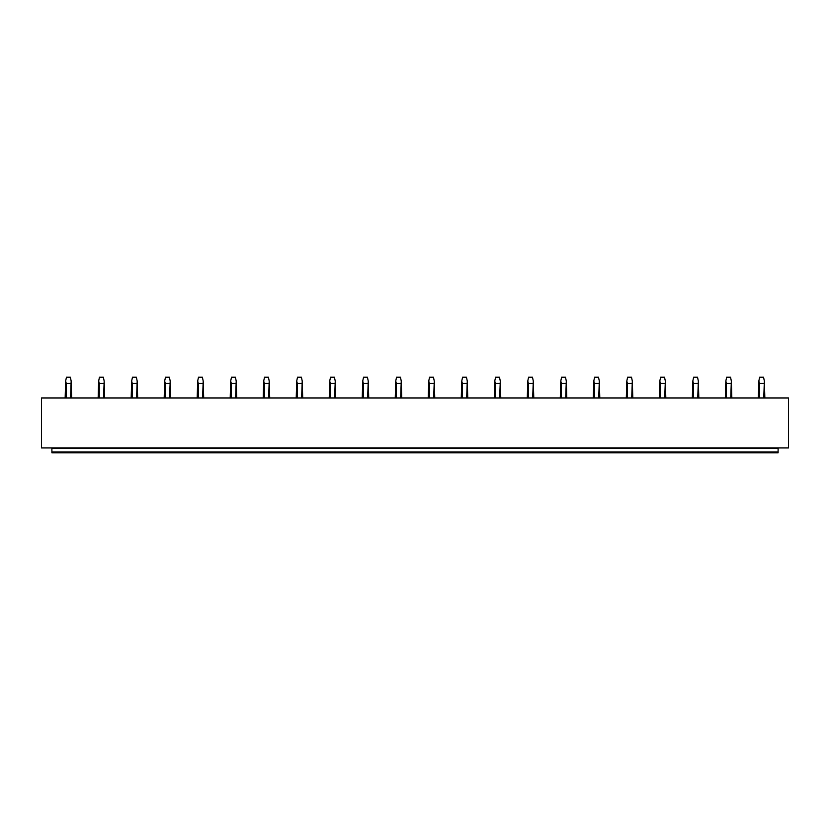 <?xml version="1.0" encoding="UTF-8"?>
<svg xmlns="http://www.w3.org/2000/svg" width="830" height="830" viewBox="0 0 830 830"><rect width="100%" height="100%" fill="white"/><g stroke="black" fill="none" stroke-linecap="round" stroke-linejoin="round"><path stroke-width="1.25" d="M778.104 451.945L51.896 451.945L51.896 452.786L778.104 452.786L778.104 447.91M51.896 451.945L51.896 448.563L778.104 448.563M51.896 447.91L51.896 448.563M41.5 447.91L788.5 447.91L788.5 398.006L41.5 398.006L41.5 447.91M71.65 398.006L71.162 381.053L70.56 398.006M66.244 398.006L66.244 383.387L70.56 383.387M66.244 383.387L65.643 381.053L66.452 377.214L70.353 377.214L71.162 381.053M65.643 381.053L65.155 398.006M104.663 398.006L104.165 381.053L103.563 398.006M99.258 398.006L99.258 383.387L103.563 383.387M99.258 383.387L98.656 381.053L99.465 377.214L103.356 377.214L104.165 381.053M98.656 381.053L98.158 398.006M137.666 398.006L137.178 381.053L136.577 398.006M132.261 398.006L132.261 383.387L136.577 383.387M132.261 383.387L131.659 381.053L132.468 377.214L136.369 377.214L137.178 381.053M131.659 381.053L131.171 398.006M170.679 398.006L170.192 381.053L169.59 398.006M165.274 398.006L165.274 383.387L169.59 383.387M165.274 383.387L164.672 381.053L165.481 377.214L169.382 377.214L170.192 381.053M164.672 381.053L164.184 398.006M203.692 398.006L203.194 381.053L202.593 398.006M198.287 398.006L198.287 383.387L202.593 383.387M198.287 383.387L197.685 381.053L198.495 377.214L202.385 377.214L203.194 381.053M197.685 381.053L197.187 398.006M236.695 398.006L236.208 381.053L235.606 398.006M231.29 398.006L231.29 383.387L235.606 383.387M231.29 383.387L230.688 381.053L231.497 377.214L235.398 377.214L236.208 381.053M230.688 381.053L230.201 398.006M269.709 398.006L269.211 381.053L268.609 398.006M264.303 398.006L264.303 383.387L268.609 383.387M264.303 383.387L263.701 381.053L264.511 377.214L268.412 377.214L269.211 381.053M263.701 381.053L263.214 398.006M302.711 398.006L302.224 381.053L301.622 398.006M297.316 398.006L297.316 383.387L301.622 383.387M297.316 383.387L296.715 381.053L297.514 377.214L301.415 377.214L302.224 381.053M296.715 381.053L296.217 398.006M335.725 398.006L335.237 381.053L334.635 398.006M330.319 398.006L330.319 383.387L334.635 383.387M330.319 383.387L329.718 381.053L330.527 377.214L334.428 377.214L335.237 381.053M329.718 381.053L329.23 398.006M368.738 398.006L368.24 381.053L367.638 398.006M363.333 398.006L363.333 383.387L367.638 383.387M363.333 383.387L362.731 381.053L363.54 377.214L367.431 377.214L368.24 381.053M362.731 381.053L362.233 398.006M401.741 398.006L401.253 381.053L400.651 398.006M396.335 398.006L396.335 383.387L400.651 383.387M396.335 383.387L395.734 381.053L396.543 377.214L400.444 377.214L401.253 381.053M395.734 381.053L395.246 398.006M434.754 398.006L434.266 381.053L433.665 398.006M429.349 398.006L429.349 383.387L433.665 383.387M429.349 383.387L428.747 381.053L429.556 377.214L433.457 377.214L434.266 381.053M428.747 381.053L428.259 398.006M467.767 398.006L467.269 381.053L466.668 398.006M462.362 398.006L462.362 383.387L466.668 383.387M462.362 383.387L461.76 381.053L462.569 377.214L466.46 377.214L467.269 381.053M461.76 381.053L461.262 398.006M500.77 398.006L500.283 381.053L499.681 398.006M495.365 398.006L495.365 383.387L499.681 383.387M495.365 383.387L494.763 381.053L495.572 377.214L499.473 377.214L500.283 381.053M494.763 381.053L494.275 398.006M533.783 398.006L533.285 381.053L532.684 398.006M528.378 398.006L528.378 383.387L532.684 383.387M528.378 383.387L527.776 381.053L528.586 377.214L532.487 377.214L533.285 381.053M527.776 381.053L527.289 398.006M566.786 398.006L566.299 381.053L565.697 398.006M561.391 398.006L561.391 383.387L565.697 383.387M561.391 383.387L560.789 381.053L561.588 377.214L565.489 377.214L566.299 381.053M560.789 381.053L560.292 398.006M599.8 398.006L599.312 381.053L598.71 398.006M594.394 398.006L594.394 383.387L598.71 383.387M594.394 383.387L593.792 381.053L594.602 377.214L598.503 377.214L599.312 381.053M593.792 381.053L593.305 398.006M632.813 398.006L632.315 381.053L631.713 398.006M627.407 398.006L627.407 383.387L631.713 383.387M627.407 383.387L626.806 381.053L627.615 377.214L631.505 377.214L632.315 381.053M626.806 381.053L626.308 398.006M665.816 398.006L665.328 381.053L664.726 398.006M660.41 398.006L660.41 383.387L664.726 383.387M660.41 383.387L659.809 381.053L660.618 377.214L664.519 377.214L665.328 381.053M659.809 381.053L659.321 398.006M698.829 398.006L698.341 381.053L697.74 398.006M693.424 398.006L693.424 383.387L697.74 383.387M693.424 383.387L692.822 381.053L693.631 377.214L697.532 377.214L698.341 381.053M692.822 381.053L692.334 398.006M731.842 398.006L731.344 381.053L730.742 398.006M726.437 398.006L726.437 383.387L730.742 383.387M726.437 383.387L725.835 381.053L726.644 377.214L730.535 377.214L731.344 381.053M725.835 381.053L725.337 398.006M764.845 398.006L764.357 381.053L763.756 398.006M759.44 398.006L759.44 383.387L763.756 383.387M759.44 383.387L758.838 381.053L759.647 377.214L763.548 377.214L764.357 381.053M758.838 381.053L758.35 398.006"/></g></svg>
